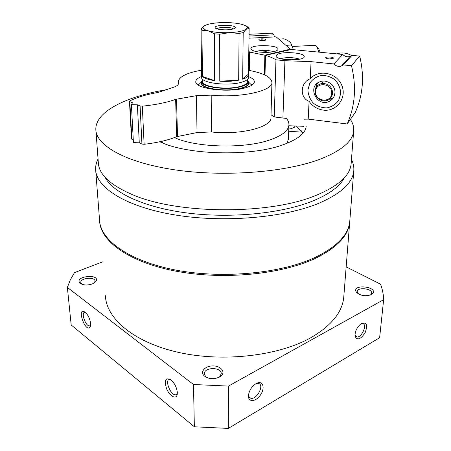 <?xml version="1.0" encoding="UTF-8"?>
<svg xmlns="http://www.w3.org/2000/svg" width="451" height="451" viewBox="0 0 451 451"><rect width="100%" height="100%" fill="white"/><g stroke="black" fill="none" stroke-linecap="round" stroke-linejoin="round"><path stroke-width="0.68" d="M231.481 132.532L218.588 132.504M349.852 220.297L349.75 221.582C348.42 234.757 337.015 246.641 315.542 257.233C281.762 273.317 223.228 279.13 176.02 270.115C128.715 261.135 100.021 239.842 99.536 219.834L95.753 170.952M351.464 159.462C353.392 163.268 354.153 167.169 353.747 171.171C352.524 183.021 340.855 193.733 318.733 203.305C283.921 217.827 223.206 223.065 174.334 214.839C125.355 206.648 95.911 187.362 95.629 169.367C95.522 165.821 96.334 162.36 98.059 158.983M346.159 266.862L380.537 284.181C382.437 289.209 383.474 294.373 383.643 299.673L228.471 386.084L193.485 384.506L67.357 287.411L70.328 279.874L74.477 272.63L102.789 261.794M383.643 299.673L379.624 337.714L228.313 428.416L194.358 426.787L71.185 324.962L67.357 287.411M361.584 323.446L360.535 324.156C356.572 327.866 354.757 331.975 355.1 336.497C357.406 340.652 360.772 339.327 365.197 332.511C367.869 325.047 366.669 322.025 361.584 323.446M256.067 383.615L254.172 384.962C250.812 388.052 248.913 391.586 248.478 395.578C247.937 402.766 256.258 401.892 260.791 394.484C265.538 387.206 262.471 379.843 256.067 383.615M228.471 386.084L228.313 428.416M193.485 384.506L194.358 426.787M90.595 323.435L90.268 326.654C85.696 334.619 75.644 305.147 85.442 312.475C88.238 315.26 89.952 318.913 90.595 323.435M177.333 392.708L177.17 394.693C176.104 399.924 169.345 395.871 166.47 388.446C164.102 379.765 165.731 377.002 171.352 380.159C174.87 383.649 176.86 387.832 177.333 392.708M92.41 283.921C87.246 285.579 83.119 285.314 80.024 283.132C73.468 275.967 101.452 273.357 95.77 281.638L92.41 283.921M371.314 294.65C365.44 296.64 360.467 295.817 356.397 292.18C350.917 283.42 379.567 286.633 372.278 293.984L371.314 294.65M219.417 377.104C213.577 379.556 208.463 379.111 204.083 375.768C199.849 371.686 205.25 365.834 212.911 365.919C220.578 365.795 225.731 371.618 221.34 375.722L219.417 377.104M207.077 377.679L205.617 376.585L204.337 373.755C204.072 366.928 221.785 366.888 221.238 373.716L219.851 376.551L218.56 377.521M349.773 221.283L349.672 222.569C348.341 235.772 336.942 247.678 315.48 258.293C281.83 274.349 223.606 280.201 176.504 271.276C129.296 262.397 100.432 241.212 99.632 221.21M343.854 295.918L343.741 297.372C342.264 312.334 331.276 325.791 310.778 337.748C278.56 355.89 223.256 362.452 178.534 352.394C133.71 342.382 106.177 318.451 105.41 295.709M350.365 119.442C352.964 123.23 354.058 127.143 353.652 131.185C352.558 141.715 340.888 151.226 318.654 159.716C283.814 172.536 223.014 177.091 174.165 169.734C125.209 162.416 95.911 145.29 95.826 129.381C95.375 111.504 126.387 96.469 166.199 89.738M306.184 126.308C305.479 133.485 297.378 139.776 281.875 145.194C249.437 156.768 186.359 154.879 159.851 141.744M351.188 163.042L351.103 164.153C349.931 175.602 338.436 185.93 316.619 195.136L314.787 195.852C268.649 214.93 176.978 214.287 132.273 194.578C109.982 184.927 98.662 174.199 98.312 162.388L95.928 130.773M344.44 177.677C339.964 186.286 329.546 193.998 313.174 200.825C282.895 213.21 232.609 218.532 188.8 213.193C144.94 207.855 113.105 193.005 105.094 177.305M358.032 293.686L357.192 291.628C357.384 286.78 372.554 288.482 371.675 293.274L370.48 295.033M81.834 284.231L80.768 282.523C80.171 277.901 95.133 276.502 95.048 281.17L94.298 282.952M248.58 394.642C248.659 396.508 249.364 397.675 250.694 398.148C256.501 400.375 264.788 384.9 258.575 383.446L256.083 383.604M354.971 335.07L356.702 336.931C361.544 338.233 367.762 324.139 362.615 323.525L361.274 323.632M177.333 393.357L175.721 394.777C170.749 395.843 164.288 379.691 169.57 379.398L170.478 379.471M90.6 325.272L89.535 325.904C85.572 326.428 80.701 312.131 84.895 312.278L85.228 312.301M162.777 143.006L161.999 141.264M288.386 138.863L287.152 143.266M286.396 118.421C288.228 120.564 289.074 122.773 288.922 125.051C288.358 130.858 281.768 135.898 269.146 140.171C243.658 148.931 195.655 147.556 174.481 137.572M295.811 126.179L303.179 133M265.002 40.28L261.648 39.773L259.708 40.201M274.512 36.931L273.853 34.834L271.964 33.182L249.048 34.293M290.275 49.717L290.297 49.17L276.17 36.852L248.991 38.194M261.473 38.837C259.742 38.955 258.868 39.237 258.851 39.682C258.925 40.697 265.662 40.821 265.876 39.806C265.684 39.136 264.218 38.809 261.473 38.837M268.018 52.361C257.876 52.496 252.16 51.279 250.869 48.714C250.581 44.266 278.966 44.807 278.075 49.244C277.579 50.878 274.231 51.916 268.018 52.361M248.805 51.273L249.572 52.079L264.855 55.174L290.297 49.17M249.025 36.046L273.853 34.834M264.393 74.776L264.855 55.174M249.296 70.463L249.572 52.079M313.417 45.382L315.193 45.286L317.121 47.355L318.953 52.141M317.07 47.27L318.857 49.131L320.159 52.26M259.596 52.124L266.005 51.718L269.185 52.282M255.317 51.391L261.479 50.422C266.327 50.224 270.335 50.647 273.498 51.69M265.989 52.429L266.005 51.718M291.137 43.86L293.404 49.666M278.707 39.068L283.995 38.803C288.792 40.652 291.256 42.698 291.391 44.931L285.968 45.399M308.202 119.12L309.087 101.34C299.526 97.906 300.129 82.612 310.22 78.762L311.077 61.646L333.875 63.952C336.029 66.167 338.549 66.861 341.441 66.026L343.453 64.921L351.464 65.733C356.594 86.541 355.174 105.957 347.197 123.974L308.202 119.12L304.087 119.205M271.023 114.768L274.247 116.956L282.907 118.038L284.919 60.71L311.077 61.646M282.907 118.038L286.813 118.461L286.797 118.912M288.894 125.756L303.748 126.303M332.404 58.726C330.493 57.846 328.537 57.773 326.53 58.5M309.087 101.34C312.594 106.329 317.324 109.255 323.277 110.106C336.373 111.961 347.157 98.081 341.83 85.448C336.891 72.65 318.643 68.924 310.22 78.762M274.247 116.956L275.961 59.797C273.379 58.14 269.884 56.663 265.487 55.36L291.369 49.469L342.749 54.453C344.812 56.578 347.236 57.238 350.027 56.42L351.966 55.349L359.678 56.093C364.532 76.134 363.083 94.885 355.32 112.344L347.197 123.974M333.238 58.331L333.323 58.213C334.067 56.854 325.216 56.482 325.678 57.897C327.821 59.126 330.341 59.273 333.238 58.331M276.739 54.859C280.731 50.991 305.209 52.564 304.222 56.663C304.555 61.381 274.947 60.519 276.108 55.862L276.739 54.859M342.749 54.453L333.875 63.952M275.961 59.797L284.919 60.71M359.678 56.093L351.464 65.733M351.966 55.349L343.453 64.921M265.013 75.063L265.487 55.36M332.951 97.816L333.306 97.833M334.913 92.968C334.552 96.7 332.759 99.451 329.534 101.216C317.284 108.003 306.533 86.507 319.922 81.766C326.834 78.773 335.707 85.397 334.913 92.968M340.725 93.628L338.605 100.494C335.645 104.401 331.75 106.864 326.907 107.89C321.913 107.879 317.397 106.306 313.355 103.183C310.006 99.327 308.191 94.907 307.898 89.924L309.86 83.063C312.712 79.083 316.579 76.523 321.456 75.385C326.541 75.323 331.158 76.884 335.307 80.081C338.718 84.044 340.522 88.559 340.725 93.628M336.767 53.872C341.886 52.237 346.842 52.812 351.633 55.597M333.65 97.269L331.71 98.572L329.534 101.216M315.982 87.302L317.493 83.119M288.657 131.81L301.448 130.852M294.779 126.686L294.621 127.193L291.03 128.755L288.77 128.975M284.711 59.515L291.825 59.042L295.332 59.791M280.404 58.675C286.898 57.08 293.325 57.243 299.701 59.171M285.472 59.611L285.483 59.301M291.791 59.938L291.825 59.042M362.841 81.394L362.457 81.896M248.569 76.631C252.459 78.192 254.381 79.945 254.347 81.902C254.082 84.32 250.869 86.366 244.707 88.046C227.112 93.086 194.178 88.469 195.802 81.49C195.937 79.624 197.871 77.955 201.608 76.484M198.079 84.878L199.122 84.207M250.705 84.174L252.07 85.042M178.365 83.948L178.41 83.615C178.325 84.94 176.769 86.135 173.731 87.19L157.946 92.494C146.445 94.451 137.059 97.264 129.787 100.928L129.454 101.295L129.826 101.661L132.476 102.772L131.393 104.671L133.428 142.634L139.28 142.804L137.38 104.829L131.393 104.671M133.287 139.957L131.506 138.885L129.454 101.295M139.28 142.804L141.935 144.061L144.117 144.292C157.066 142.775 167.919 140.25 176.679 136.715L175.648 99.383C166.678 102.557 155.567 104.818 142.313 106.171L140.086 105.962L137.38 104.829M176.679 136.715L177.525 136.512L176.51 99.203L175.648 99.383M177.525 136.512L197.014 132.566L196.439 95.668L176.51 99.203M197.014 132.566L211.457 131.957L211.198 95.133L196.439 95.668M178.342 83.136L178.173 81.873C179.081 76.664 186.872 72.774 201.552 70.198M248.529 70.328C263.649 73.079 271.451 77.149 271.93 82.527C272.613 90.961 240.315 98.132 211.198 95.133M270.95 117.463L270.938 117.858C271.564 127.255 239.943 135.266 211.457 131.957M204.421 25.769L201.039 28.999L201.918 30.245L208.12 30.82C204.342 29.715 202.662 28.486 203.091 27.122L204.421 25.769C207.595 24.033 213.154 22.984 221.097 22.618C229.119 22.364 235.958 22.928 241.618 24.303C245 25.2 246.872 26.243 247.238 27.432L246.212 29.27C243.36 31.091 237.756 32.213 229.407 32.641C220.905 32.912 213.808 32.303 208.12 30.82L214.445 33.78L214.676 80.656L202.465 76.456C204.438 78.322 208.509 79.726 214.676 80.656M231.78 29.292C225.855 30.578 214.947 29.428 215.093 27.562C214.31 24.461 236.347 24.619 235.185 27.703C234.988 28.34 233.849 28.87 231.78 29.292M242.672 79.19L243.196 32.59L246.212 29.27L249.138 28.334L248.473 74.094L242.672 79.19C246.466 77.95 248.439 76.518 248.597 74.894L248.557 77.566C248.338 79.489 245.739 81.112 240.744 82.437C226.627 86.372 200.345 82.753 201.614 77.239L201.586 74.753M248.473 74.094L248.597 74.894M245.919 25.961L247.982 27.116L249.138 28.334M247.982 27.116L247.977 27.861M201.039 28.999L201.603 74.353M201.918 30.245L202.465 76.456M243.196 32.59L239.081 33.425L229.407 32.641L219.682 34.231L214.445 33.78M238.664 80.193L219.772 81.191C226.611 81.62 232.908 81.287 238.664 80.193L239.081 33.425M219.682 34.231L219.772 81.191M247.52 81.546L247.52 81.716C247.311 83.593 244.82 85.171 240.039 86.462C226.543 90.279 201.434 86.767 202.646 81.406L202.617 79.258M247.548 79.697L248.495 81.744C248.281 83.694 245.682 85.34 240.704 86.688C226.616 90.674 200.402 87.009 201.665 81.417L202.623 79.556M248.478 83.074L248.473 83.255C248.259 85.216 245.66 86.874 240.687 88.227C226.616 92.235 200.424 88.548 201.687 82.928L201.67 81.603M248.501 81.631L248.952 82.471C249.544 84.782 246.922 86.75 241.088 88.362C225.725 92.754 197.459 88.159 201.281 82.138L201.665 81.49M216.999 28.853C218.335 26.857 231.966 26.908 233.291 28.92M323.091 83.412C319.646 83.644 317.183 85.267 315.706 88.289C314.043 94.079 316.083 98.194 321.839 100.635C327.871 101.588 331.474 99.119 332.641 93.233C332.274 87.263 329.089 83.987 323.091 83.412M323.125 81.09L322.403 83.458M331.744 93.334C332.455 83.108 315.999 81.332 315.576 91.508C314.939 101.576 331.152 103.493 331.744 93.334M131.872 139.291L129.826 101.661M141.935 144.061L140.086 105.962M144.117 144.292L142.313 106.171M353.747 171.171L349.75 221.582M219.851 376.551L221.34 375.722M205.617 376.585L204.083 375.768M349.672 222.569L343.741 297.372M353.652 131.185L351.103 164.153M370.807 294.774L372.278 293.984M357.699 293.28L356.397 292.18M94.496 282.721L95.77 281.638M81.496 283.955L80.024 283.132M249.302 397.128L250.694 398.148M355.585 336.288L356.702 336.931M354.971 335.347L355.1 336.497M177.266 394.151L177.17 394.693M175.721 394.777L176.843 394.18M90.499 325.893L90.268 326.654M89.535 325.904L90.375 325.537M288.922 125.051L288.364 139.432M259.145 39.976L258.851 39.682M292.214 46.487L315.193 45.286M318.857 49.131L317.121 47.355M292.75 47.496L291.391 44.931M350.027 56.42L341.441 66.026M332.962 58.523L333.323 58.213M326.034 58.275L325.678 57.897M321.839 100.635C316.083 98.222 314.037 94.107 315.706 88.289L316.76 84.478M294.802 126.139L294.774 126.748M270.938 117.858L271.93 82.527M178.235 84.309L178.184 82.262M247.238 27.432L248.789 28.334M203.091 27.122L202.223 27.612M247.554 79.399L247.52 81.716M248.495 81.744L248.473 83.255M201.281 82.138L198.277 85.014M248.952 82.471L251.793 85.228M234.396 28.475L235.185 27.703M215.995 28.458L215.093 27.562"/></g></svg>
